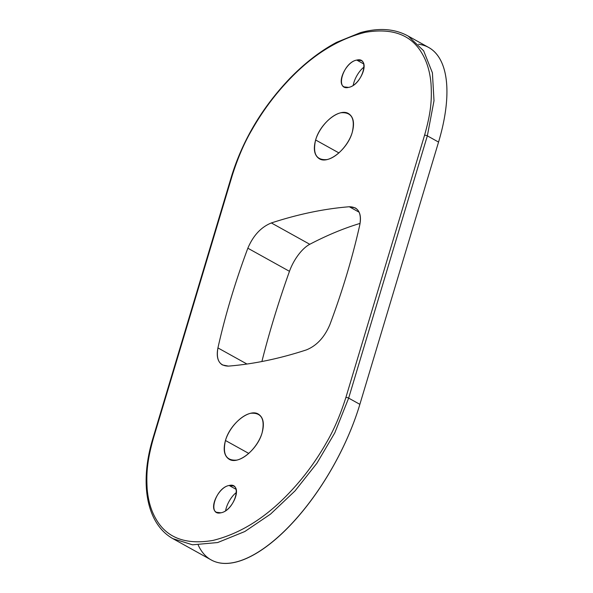 <?xml version="1.0" encoding="UTF-8"?>
<svg xmlns="http://www.w3.org/2000/svg" width="593" height="593" viewBox="0 0 593 593"><rect width="100%" height="100%" fill="white"/><g stroke="black" fill="none" stroke-linecap="round" stroke-linejoin="round"><path stroke-width="0.89" d="M198.24 545.108A143.061 61.212 -61 0 0 276.59 538.303A143.061 61.212 -61 0 0 359.869 404.337L438.553 142.075A143.061 61.212 -61 0 0 418.488 44.245M261.891 361.53A555.53 237.697 119 0 1 289.466 271.32A27.908 11.942 119 0 1 309.776 244.286A555.53 237.697 119 0 1 360.077 223.405A555.53 237.697 119 0 0 309.776 244.286L271.357 222.946C261.068 227.104 253.226 235.525 247.844 248.208C235.213 282.001 225.236 315.231 217.935 347.913C215.911 359.899 219.403 365.97 228.401 366.111C253.367 364.124 279.347 358.728 306.351 349.914C316.64 345.763 324.482 337.343 329.864 324.66C342.502 290.866 352.472 257.636 359.773 224.955C361.797 212.969 358.305 206.898 349.307 206.749C324.341 208.743 298.361 214.14 271.357 222.946L309.776 244.286A27.908 11.942 119 0 0 289.466 271.32L247.844 248.208C235.213 282.001 225.236 315.231 217.935 347.913L246.977 364.043L217.935 347.913C216.26 356.311 217.757 361.989 222.427 364.954L228.401 366.111C253.367 364.124 279.347 358.728 306.351 349.914C316.64 345.763 324.482 337.343 329.864 324.66C342.502 290.866 352.472 257.636 359.773 224.955C361.448 216.556 359.951 210.871 355.281 207.913L349.307 206.749L359.158 212.22L349.307 206.749C324.341 208.743 298.361 214.14 271.357 222.946C261.068 227.104 253.226 235.525 247.844 248.208L289.466 271.32A555.53 237.697 119 0 0 261.891 361.53M153.046 437.886L231.73 175.624A2.239 0.919 16.7 0 1 232.33 175.224A2.239 0.919 16.7 0 0 231.73 175.624C243.048 139.496 262.529 106.985 290.155 78.091C305.091 62.806 320.576 50.887 336.594 42.34L360.566 32.593C378.771 27.604 394.471 28.679 407.665 35.795L428.732 47.492A143.061 61.212 119 0 1 438.553 142.075L427.338 135.849L348.654 398.111L359.869 404.337L438.553 142.075L427.338 135.849L348.654 398.111A2.239 0.919 -163.3 0 0 345.867 397.54L424.551 135.278A2.239 0.919 16.7 0 1 427.338 135.849L434.002 100.728L432.408 72.828L423.647 50.805L408.325 36.166L423.647 50.805L432.408 72.828L434.002 100.728L427.338 135.849A2.239 0.919 16.7 0 0 424.551 135.278L345.867 397.54C340.256 415.152 333.77 430.207 326.402 442.689C316.469 460.242 304.795 476.209 291.393 490.589C267.087 516.903 240.928 533.522 212.917 540.438C185.579 545.056 166.551 537.829 155.833 518.764C151.052 510.506 148.161 500.559 147.168 488.928C146.293 473.488 146.997 460.813 153.646 437.486A2.239 0.919 -163.3 0 0 153.046 437.901L153.046 437.886A2.239 0.919 -163.3 0 1 153.646 437.486L232.33 175.224L153.646 437.486C146.997 460.813 146.293 473.488 147.168 488.928C148.161 500.559 151.052 510.506 155.833 518.764C166.551 537.829 185.579 545.056 212.917 540.438C240.928 533.522 267.087 516.903 291.393 490.589C304.795 476.209 316.469 460.242 326.402 442.689C333.77 430.207 340.256 415.152 345.867 397.54A2.239 0.919 -163.3 0 1 348.654 398.111L359.869 404.337A143.061 61.212 119 0 1 211.152 559.903L173.623 539.059C146.886 524.768 138.851 484.029 153.053 437.886M172.963 538.689L192.54 544.811L217.668 542.551L244.82 531.528L270.519 514.116L295.062 490.871L316.929 463.215L334.8 432.831L348.654 398.111L334.8 432.831L316.929 463.215L295.062 490.871L270.519 514.116L244.82 531.528L217.668 542.551L192.54 544.811L172.963 538.689M232.33 175.224C237.941 157.612 244.427 142.565 251.795 130.075C261.728 112.529 273.403 96.563 286.804 82.175C311.11 55.861 337.269 39.242 365.281 32.326C392.618 27.708 411.646 34.935 422.364 54C427.153 62.258 430.036 72.205 431.029 83.835C431.912 99.276 431.2 111.951 424.551 135.278C431.2 111.951 431.912 99.276 431.029 83.835C430.036 72.205 427.153 62.258 422.364 54C411.646 34.935 392.618 27.708 365.281 32.326C337.269 39.242 311.11 55.861 286.804 82.175C273.403 96.563 261.728 112.529 251.795 130.075C244.427 142.565 237.941 157.612 232.33 175.224M225.466 440.495C222.405 454.364 226.163 460.902 236.748 460.101C246.518 458.159 258.4 445.395 262.084 432.883C265.153 419.014 261.387 412.476 250.802 413.269C241.032 415.211 229.157 427.976 225.466 440.495C222.968 449.731 224.191 455.987 229.15 459.249C238.149 465.134 257.525 449.62 262.084 432.883C264.589 423.647 263.359 417.39 258.4 414.129C249.401 408.243 230.025 423.758 225.466 440.495L248.801 453.445L225.466 440.495M352.242 132.372C355.303 118.504 351.545 111.966 340.96 112.759C331.19 114.701 319.316 127.465 315.624 139.985C312.555 153.854 316.321 160.392 326.906 159.599C336.676 157.649 348.551 144.892 352.242 132.372C354.747 123.136 353.517 116.88 348.558 113.619C339.559 107.733 320.183 123.248 315.624 139.985L338.951 152.935L315.624 139.985C313.119 149.221 314.349 155.477 319.308 158.739C328.307 164.624 347.683 149.11 352.242 132.372M356.764 60.078C343.243 62.265 334.652 90.907 348.565 87.393C362.086 85.207 370.677 56.565 356.764 60.078C346.193 61.642 336.031 83.228 344.133 86.897L348.565 87.393C359.136 85.829 369.306 64.244 361.196 60.575L356.764 60.078L363.724 63.94L356.764 60.078M229.143 485.474C215.622 487.661 207.031 516.303 220.944 512.789C234.465 510.603 243.056 481.961 229.143 485.474C218.572 487.038 208.402 508.624 216.512 512.293L220.944 512.789C231.515 511.225 241.677 489.64 233.575 485.971L229.143 485.474L236.096 489.336L229.143 485.474M353.228 85.34A15.648 6.693 119 0 1 364.102 67.016A15.648 6.693 -61 0 0 353.228 85.34M236.481 492.42A15.648 6.693 -61 0 0 225.599 510.736A15.648 6.693 119 0 1 236.481 492.42"/></g></svg>
